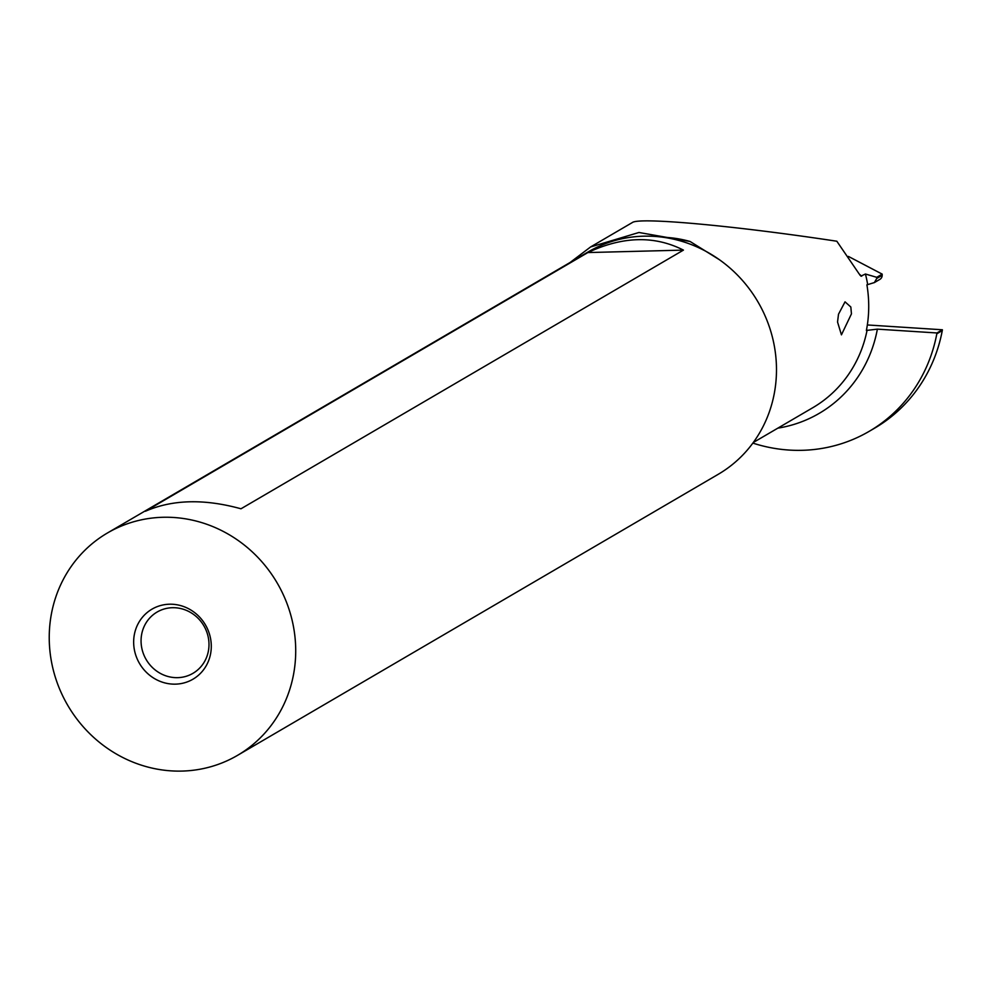 <?xml version="1.0" encoding="UTF-8"?>
<svg xmlns="http://www.w3.org/2000/svg" width="992" height="992" viewBox="0 0 992 992"><rect width="100%" height="100%" fill="white"/><g stroke="black" fill="none" stroke-linecap="round" stroke-linejoin="round"><path stroke-width="1.49" d="M936.944 332.965A181.561 170.934 59.7 0 1 936.82 333.796L942.276 330.596A181.561 170.934 -120.3 0 0 942.4 329.778L936.944 332.965L877.374 329.146L866.388 330.448A125.463 118.122 -120.3 0 0 868.36 296.769A125.463 118.122 -120.3 0 0 866.909 284.853L874.398 282.559L876.73 278.479L882.186 275.292L882.198 274.127L876.742 277.314L876.73 278.479M942.4 329.778L867.343 324.954M936.82 333.796A155.595 146.481 59.7 0 1 869.153 431.359A155.595 146.481 59.7 0 1 752.866 443.102M869.153 431.359L874.622 428.172A155.595 146.481 -120.3 0 0 942.276 330.596M848.408 256.42L882.198 274.127M874.212 282.67L879.892 279.36A5.072 4.774 -120.3 0 0 882.186 275.292M867.64 284.419A125.463 118.122 -120.3 0 0 865.433 274.015L860.87 276.148M859.903 275.144L861.688 276.198L859.308 274.139L836.826 241.23C734.861 225.754 639.307 217.012 632.363 222.53L590.426 247.045M570.053 262.52L590.575 246.971L638.947 232.488L690.097 241.49A120.702 113.634 -120.3 0 0 662.954 237.249M719.299 259.644L690.097 241.49M837.546 322.016L841.439 334.85L851.446 313.881L850.838 307.012L845.035 301.841L838.5 314.228L837.546 322.016M237.485 755.383L718.258 474.288A128.811 121.272 -120.3 0 0 776.116 359.922A128.811 121.272 -120.3 0 0 588.231 251.881L107.458 532.977A128.811 121.272 59.7 0 1 295.343 641.006A128.811 121.272 59.7 0 1 237.485 755.383A128.811 121.272 59.7 0 1 49.6 647.342A128.811 121.272 59.7 0 1 107.458 532.977M683.438 250.108L240.982 508.784C204.216 498.654 172.36 499.472 145.402 511.252L587.859 252.563C622.629 236.22 654.497 235.402 683.438 250.108L587.859 252.563M211.172 643.176A40.573 38.192 -120.3 0 0 169.458 604.215A40.573 38.192 -120.3 0 0 133.771 645.172A40.573 38.192 -120.3 0 0 175.472 684.145A40.573 38.192 -120.3 0 0 211.172 643.176M141.162 643.56A35.501 33.418 -120.3 0 0 192.944 673.332A35.501 33.418 -120.3 0 0 208.89 641.812A35.501 33.418 -120.3 0 0 157.108 612.039A35.501 33.418 -120.3 0 0 141.162 643.56M865.433 274.015L876.742 277.314M777.852 428.147A133.585 125.761 -120.3 0 0 877.374 329.146M753.325 442.482L812.746 407.737A125.463 118.122 -120.3 0 0 867.12 330.026"/></g></svg>
